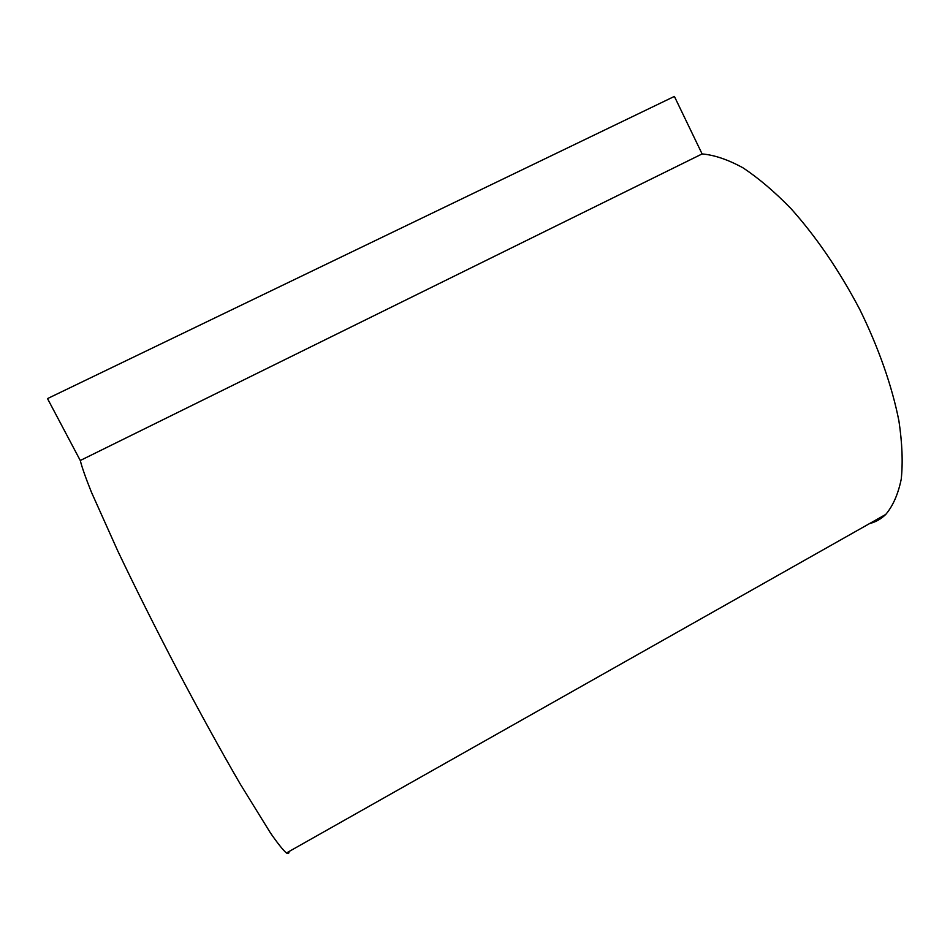 <?xml version="1.0" encoding="UTF-8"?>
<svg xmlns="http://www.w3.org/2000/svg" width="950" height="950" viewBox="0 0 950 950"><rect width="100%" height="100%" fill="white"/><g stroke="black" fill="none" stroke-linecap="round" stroke-linejoin="round"><path stroke-width="1.43" d="M674.393 96.413L47.5 398.596L80.275 460.501L702.109 153.936L674.393 96.413M869.499 523.604C875.639 522.084 881.054 519.021 885.756 514.425C892.976 505.911 898.142 494.154 901.241 479.156C902.987 462.377 902.215 442.985 898.926 420.981C892.157 386.508 878.643 347.783 859.714 309.344C839.289 270.596 816.394 237.025 791.018 208.644C774.428 191.603 758.349 177.959 742.805 167.723C727.854 159.576 714.293 154.981 702.109 153.936M289.038 851.509C289.038 853.634 288.171 854.121 286.425 852.993C283.005 850.06 277.661 843.351 270.382 832.841L240.231 784.023C221.208 751.26 200.402 713.509 177.816 670.759C155.313 627.701 135.304 587.777 117.776 550.964L91.461 492.278C85.726 477.981 81.997 467.388 80.275 460.501M885.756 514.425L286.425 852.993"/></g></svg>
